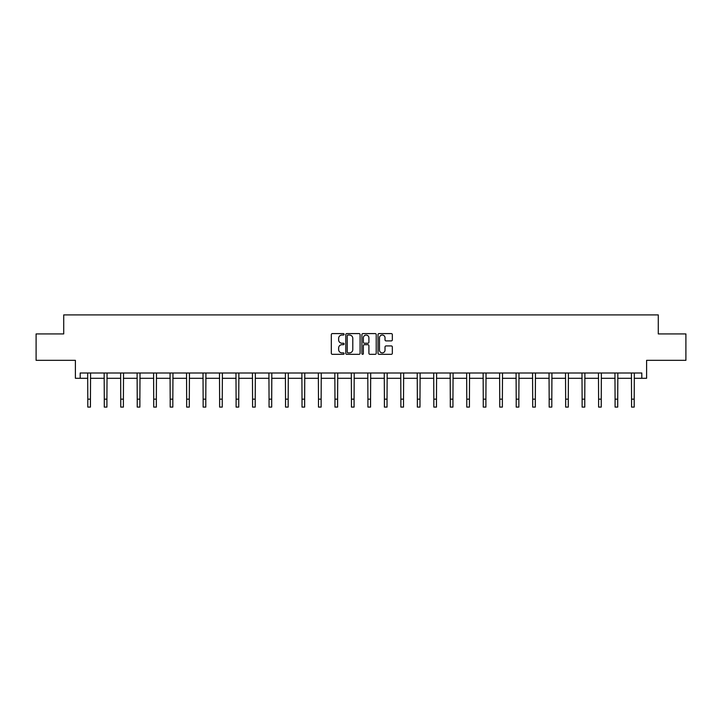 <?xml version="1.0" encoding="UTF-8"?>
<svg xmlns="http://www.w3.org/2000/svg" width="722" height="722" viewBox="0 0 722 722"><rect width="100%" height="100%" fill="white"/><g stroke="black" fill="none" stroke-linecap="round" stroke-linejoin="round"><path stroke-width="1.08" d="M344.096 334.313A0.722 0.722 0 0 0 343.374 333.591L332.364 333.591A1.038 1.038 0 0 0 331.326 334.629L331.326 353.293A1.038 1.038 0 0 0 332.364 354.322L343.374 354.322A0.722 0.722 0 0 0 344.096 353.599A0.722 0.722 0 0 0 343.374 352.877L341.948 352.877A3.321 3.321 0 0 1 338.636 349.556L338.636 348.004A3.321 3.321 0 0 1 341.948 344.683L343.374 344.683A0.722 0.722 0 0 0 344.096 343.961A0.722 0.722 0 0 0 343.374 343.23L341.948 343.23A3.321 3.321 0 0 1 338.636 339.918L338.636 338.356A3.321 3.321 0 0 1 341.948 335.044L343.374 335.044A0.722 0.722 0 0 0 344.096 334.313M80.196 378.283L80.196 373.003L641.804 373.003L641.804 378.283L646.605 378.283L646.605 360.332L685.9 360.332L685.9 333.925L658.284 333.925L658.284 314.909L63.716 314.909L63.716 333.925L36.1 333.925L36.1 360.332L75.395 360.332L75.395 378.283L87.804 378.283M391.297 340.901A1.038 1.038 0 0 0 392.335 339.863L392.335 334.629A1.038 1.038 0 0 0 391.297 333.591L379.068 333.591A1.038 1.038 0 0 0 378.03 334.629L378.03 353.293A1.038 1.038 0 0 0 379.068 354.322L391.297 354.322A1.038 1.038 0 0 0 392.335 353.293L392.335 346.966A1.038 1.038 0 0 0 391.297 345.928L386.062 345.928A1.038 1.038 0 0 0 385.025 346.966L385.025 350.098A2.771 2.771 0 0 1 382.254 352.877A2.771 2.771 0 0 1 379.483 350.098L379.483 337.815A2.771 2.771 0 0 1 382.254 335.044A2.771 2.771 0 0 1 385.025 337.815L385.025 339.863A1.038 1.038 0 0 0 386.062 340.901L391.297 340.901M360.088 334.629A1.038 1.038 0 0 0 359.06 333.591L346.822 333.591A1.038 1.038 0 0 0 345.784 334.629L345.784 353.293A1.038 1.038 0 0 0 346.822 354.322L359.06 354.322A1.038 1.038 0 0 0 360.088 353.293L360.088 334.629M362.94 333.591L375.178 333.591A1.038 1.038 0 0 1 376.216 334.629L376.216 353.293A1.038 1.038 0 0 1 375.178 354.322L369.944 354.322A1.038 1.038 0 0 1 368.906 353.293L368.906 345.721A1.038 1.038 0 0 0 367.868 344.683L364.393 344.683A1.038 1.038 0 0 0 363.356 345.721L363.356 353.599A0.722 0.722 0 0 1 362.634 354.322A0.722 0.722 0 0 1 361.912 353.599L361.912 334.629A1.038 1.038 0 0 1 362.94 333.591M90.44 378.283L104.284 378.283M106.919 378.283L120.755 378.283M123.399 378.283L137.234 378.283M139.878 378.283L153.714 378.283M156.349 378.283L170.193 378.283M172.829 378.283L186.664 378.283M189.308 378.283L203.144 378.283M205.788 378.283L219.623 378.283M222.259 378.283L236.103 378.283M238.738 378.283L252.574 378.283M255.218 378.283L269.053 378.283M271.698 378.283L285.533 378.283M288.168 378.283L302.013 378.283M304.648 378.283L318.483 378.283M321.128 378.283L334.963 378.283M337.607 378.283L351.443 378.283M354.078 378.283L367.922 378.283M370.557 378.283L384.393 378.283M387.037 378.283L400.872 378.283M403.517 378.283L417.352 378.283M419.987 378.283L433.832 378.283M436.467 378.283L450.302 378.283M452.947 378.283L466.782 378.283M469.426 378.283L483.262 378.283M485.897 378.283L499.741 378.283M502.377 378.283L516.212 378.283M518.856 378.283L532.692 378.283M535.336 378.283L549.171 378.283M551.807 378.283L565.651 378.283M568.286 378.283L582.122 378.283M584.766 378.283L598.601 378.283M601.245 378.283L615.081 378.283M617.716 378.283L631.56 378.283M634.196 378.283L641.804 378.283M347.959 335.044A0.722 0.722 0 0 0 347.237 335.766L347.237 352.146A0.722 0.722 0 0 0 347.959 352.877L349.466 352.877A3.321 3.321 0 0 0 352.787 349.556L352.787 338.356A3.321 3.321 0 0 0 349.466 335.044L347.959 335.044M368.906 337.869A2.771 2.771 0 0 0 366.135 335.089A2.771 2.771 0 0 0 363.356 337.869L363.356 342.192A1.038 1.038 0 0 0 364.393 343.23L367.868 343.23A1.038 1.038 0 0 0 368.906 342.192L368.906 337.869M87.669 373.003L87.804 399.167L90.44 399.167L90.575 373.003M87.804 399.167L87.804 407.091L90.44 407.091L90.44 399.167M104.148 373.003L104.284 399.167L106.919 399.167L107.055 373.003M104.284 399.167L104.284 407.091L106.919 407.091L106.919 399.167M120.628 373.003L120.755 399.167L123.399 399.167L123.534 373.003M120.755 399.167L120.755 407.091L123.399 407.091L123.399 399.167M137.099 373.003L137.234 399.167L139.878 399.167L140.014 373.003M137.234 399.167L137.234 407.091L139.878 407.091L139.878 399.167M153.578 373.003L153.714 399.167L156.349 399.167L156.484 373.003M153.714 399.167L153.714 407.091L156.349 407.091L156.349 399.167M170.058 373.003L170.193 399.167L172.829 399.167L172.964 373.003M170.193 399.167L170.193 407.091L172.829 407.091L172.829 399.167M186.538 373.003L186.664 399.167L189.308 399.167L189.444 373.003M186.664 399.167L186.664 407.091L189.308 407.091L189.308 399.167M203.008 373.003L203.144 399.167L205.788 399.167L205.923 373.003M203.144 399.167L203.144 407.091L205.788 407.091L205.788 399.167M219.488 373.003L219.623 399.167L222.259 399.167L222.394 373.003M219.623 399.167L219.623 407.091L222.259 407.091L222.259 399.167M235.968 373.003L236.103 399.167L238.738 399.167L238.874 373.003M236.103 399.167L236.103 407.091L238.738 407.091L238.738 399.167M252.447 373.003L252.574 399.167L255.218 399.167L255.353 373.003M252.574 399.167L252.574 407.091L255.218 407.091L255.218 399.167M268.918 373.003L269.053 399.167L271.698 399.167L271.833 373.003M269.053 399.167L269.053 407.091L271.698 407.091L271.698 399.167M285.398 373.003L285.533 399.167L288.168 399.167L288.304 373.003M285.533 399.167L285.533 407.091L288.168 407.091L288.168 399.167M301.877 373.003L302.013 399.167L304.648 399.167L304.783 373.003M302.013 399.167L302.013 407.091L304.648 407.091L304.648 399.167M318.348 373.003L318.483 399.167L321.128 399.167L321.263 373.003M318.483 399.167L318.483 407.091L321.128 407.091L321.128 399.167M334.827 373.003L334.963 399.167L337.607 399.167L337.743 373.003M334.963 399.167L334.963 407.091L337.607 407.091L337.607 399.167M351.307 373.003L351.443 399.167L354.078 399.167L354.213 373.003M351.443 399.167L351.443 407.091L354.078 407.091L354.078 399.167M367.787 373.003L367.922 399.167L370.557 399.167L370.693 373.003M367.922 399.167L367.922 407.091L370.557 407.091L370.557 399.167M384.257 373.003L384.393 399.167L387.037 399.167L387.173 373.003M384.393 399.167L384.393 407.091L387.037 407.091L387.037 399.167M400.737 373.003L400.872 399.167L403.517 399.167L403.652 373.003M400.872 399.167L400.872 407.091L403.517 407.091L403.517 399.167M417.217 373.003L417.352 399.167L419.987 399.167L420.123 373.003M417.352 399.167L417.352 407.091L419.987 407.091L419.987 399.167M433.696 373.003L433.832 399.167L436.467 399.167L436.602 373.003M433.832 399.167L433.832 407.091L436.467 407.091L436.467 399.167M450.167 373.003L450.302 399.167L452.947 399.167L453.082 373.003M450.302 399.167L450.302 407.091L452.947 407.091L452.947 399.167M466.647 373.003L466.782 399.167L469.426 399.167L469.553 373.003M466.782 399.167L466.782 407.091L469.426 407.091L469.426 399.167M483.126 373.003L483.262 399.167L485.897 399.167L486.032 373.003M483.262 399.167L483.262 407.091L485.897 407.091L485.897 399.167M499.606 373.003L499.741 399.167L502.377 399.167L502.512 373.003M499.741 399.167L499.741 407.091L502.377 407.091L502.377 399.167M516.077 373.003L516.212 399.167L518.856 399.167L518.992 373.003M516.212 399.167L516.212 407.091L518.856 407.091L518.856 399.167M532.556 373.003L532.692 399.167L535.336 399.167L535.462 373.003M532.692 399.167L532.692 407.091L535.336 407.091L535.336 399.167M549.036 373.003L549.171 399.167L551.807 399.167L551.942 373.003M549.171 399.167L549.171 407.091L551.807 407.091L551.807 399.167M565.516 373.003L565.651 399.167L568.286 399.167L568.422 373.003M565.651 399.167L565.651 407.091L568.286 407.091L568.286 399.167M581.986 373.003L582.122 399.167L584.766 399.167L584.901 373.003M582.122 399.167L582.122 407.091L584.766 407.091L584.766 399.167M598.466 373.003L598.601 399.167L601.245 399.167L601.372 373.003M598.601 399.167L598.601 407.091L601.245 407.091L601.245 399.167M614.945 373.003L615.081 399.167L617.716 399.167L617.851 373.003M615.081 399.167L615.081 407.091L617.716 407.091L617.716 399.167M631.425 373.003L631.56 399.167L634.196 399.167L634.331 373.003M631.56 399.167L631.56 407.091L634.196 407.091L634.196 399.167"/></g></svg>
